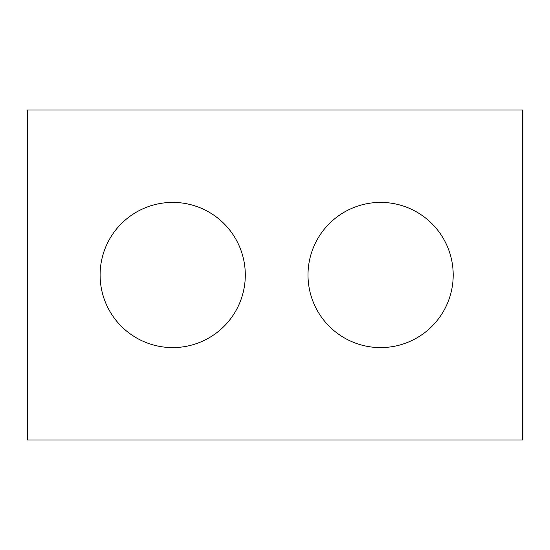 <?xml version="1.0" encoding="UTF-8"?>
<svg xmlns="http://www.w3.org/2000/svg" width="550" height="550" viewBox="0 0 550 550"><rect width="100%" height="100%" fill="white"/><g stroke="black" fill="none" stroke-linecap="round" stroke-linejoin="round"><path stroke-width="0.41" stroke-dasharray="2.75 2.06" d="M522.5 440L522.5 110L27.5 110L27.5 440L522.5 440M245.3 275A72.6 72.6 0 0 0 136.4 212.128A72.6 72.6 0 0 0 136.4 337.872A72.6 72.6 0 0 0 245.3 275M453.2 275A72.6 72.6 0 0 0 344.3 212.128A72.6 72.6 0 0 0 344.3 337.872A72.6 72.6 0 0 0 453.2 275"/><path stroke-width="0.82" d="M522.5 440L522.5 110L27.5 110L27.5 440L522.5 440M245.3 275A72.6 72.6 0 0 0 136.4 212.128A72.6 72.6 0 0 0 136.4 337.872A72.6 72.6 0 0 0 245.3 275M453.2 275A72.6 72.6 0 0 0 344.3 212.128A72.6 72.6 0 0 0 344.3 337.872A72.6 72.6 0 0 0 453.2 275"/></g></svg>

